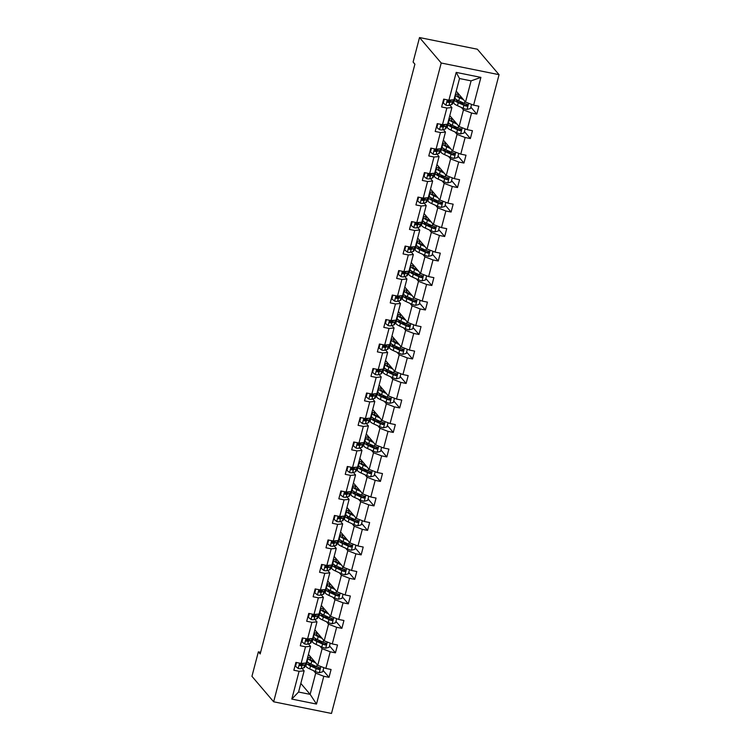 <?xml version="1.0" encoding="UTF-8"?>
<svg xmlns="http://www.w3.org/2000/svg" width="751" height="751" viewBox="0 0 751 751"><rect width="100%" height="100%" fill="white"/><g stroke="black" fill="none" stroke-linecap="round" stroke-linejoin="round"><path stroke-width="1.13" d="M441.222 63.009L419.518 37.55L477.354 49.219L499.058 74.678L331.482 713.45L273.646 701.781L441.222 63.009L499.058 74.678M456.214 91.134L465.526 102.061L471.093 80.864L480.903 77.381L473.609 105.168L478.847 106.22L476.791 114.077L470.858 107.121M465.526 102.061L473.609 105.168M449.793 115.626L459.105 126.553L463.47 109.909L471.553 113.016L476.791 114.077M471.553 113.016L467.188 129.66L472.426 130.712L470.37 138.559L464.437 131.603M443.362 140.108L452.675 151.035L457.049 134.401L465.132 137.508L470.37 138.559M465.132 137.508L460.767 154.143L466.005 155.204L463.94 163.051L458.016 156.095M436.941 164.6L446.254 175.527L450.619 158.893L458.701 161.991L463.94 163.051M458.701 161.991L454.336 178.635L459.574 179.696L457.519 187.543L451.586 180.587M430.52 189.092L439.833 200.019L444.198 183.375L452.28 186.483L457.519 187.543M452.28 186.483L447.915 203.127L453.153 204.178L451.088 212.035L445.165 205.079M424.09 213.584L433.402 224.511L437.767 207.867L445.859 210.975L451.088 212.035M445.859 210.975L441.494 227.619L446.723 228.67L444.667 236.518L438.734 229.562M417.669 238.067L426.981 248.994L431.346 232.359L439.429 235.467L444.667 236.518M439.429 235.467L435.064 252.101L440.302 253.162L438.246 261.01L432.313 254.054M411.238 262.559L420.56 273.486L424.925 256.842L433.008 259.949L438.246 261.01M433.008 259.949L428.643 276.593L433.881 277.654L431.816 285.502L425.892 278.546M404.817 287.051L414.13 297.978L418.495 281.334L426.577 284.441L431.816 285.502M426.577 284.441L422.212 301.085L427.45 302.137L425.395 309.985L419.462 303.029M398.396 311.543L407.709 322.47L412.074 305.826L420.156 308.933L425.395 309.985M420.156 308.933L415.791 325.577L421.029 326.629L418.964 334.477L413.041 327.52M391.966 336.026L401.278 346.953L405.643 330.318L413.735 333.425L418.964 334.477M413.735 333.425L409.37 350.06L414.599 351.121L412.543 358.969L406.61 352.012M385.545 360.518L394.857 371.445L399.222 354.801L407.305 357.908L412.543 358.969M407.305 357.908L402.94 374.552L408.178 375.613L406.122 383.461L400.189 376.504M379.114 385.01L388.436 395.937L392.801 379.293L400.884 382.4L406.122 383.461M400.884 382.4L396.519 399.044L401.757 400.095L399.692 407.943L393.768 400.987M372.693 409.502L382.006 420.429L386.371 403.785L394.453 406.892L399.692 407.943M394.453 406.892L390.088 423.536L395.326 424.587L393.271 432.435L387.338 425.479M366.272 433.984L375.584 444.911L379.95 428.277L388.032 431.384L393.271 432.435M388.032 431.384L383.667 448.018L388.905 449.079L386.84 456.927L380.917 449.971M359.842 458.476L369.154 469.403L373.519 452.759L381.611 455.866L386.84 456.927M381.611 455.866L377.246 472.51L382.475 473.571L380.419 481.419L374.486 474.463M353.421 482.968L362.733 493.895L367.098 477.251L375.181 480.358L380.419 481.419M375.181 480.358L370.816 497.002L376.054 498.054L373.998 505.902L368.065 498.946M347 507.46L356.312 518.387L360.677 501.743L368.76 504.85L373.998 505.902M368.76 504.85L364.395 521.485L369.633 522.546L367.568 530.394L361.644 523.438M340.569 531.943L349.882 542.87L354.247 526.235L362.329 529.342L367.568 530.394M362.329 529.342L357.964 545.977L363.202 547.038L361.147 554.886L355.214 547.93M334.148 556.435L343.46 567.362L347.826 550.718L355.908 553.825L361.147 554.886M355.908 553.825L351.543 570.469L356.781 571.53L354.725 579.378L348.793 572.422M327.718 580.927L337.03 591.854L341.395 575.21L349.487 578.317L354.725 579.378M349.487 578.317L345.122 594.961L350.351 596.012L348.295 603.86L342.372 596.904M321.297 605.419L330.609 616.346L334.974 599.702L343.057 602.809L348.295 603.86M343.057 602.809L338.692 619.444L343.93 620.504L341.874 628.352L335.941 621.396M314.876 629.901L324.188 640.828L328.553 624.194L336.636 627.301L341.874 628.352M336.636 627.301L332.271 643.936L337.509 644.996L335.444 652.844L329.52 645.888M308.445 654.393L317.757 665.32L322.123 648.676L330.205 651.784L335.444 652.844M330.205 651.784L325.84 668.428L331.078 669.488L329.022 677.336L323.09 670.38M300.832 683.438L310.144 694.365L315.702 673.168L323.784 676.275L329.022 677.336M323.784 676.275L316.5 704.062L291.801 699.078L299.086 671.291L293.848 670.239L295.913 662.391L301.142 663.443L305.516 646.799L300.278 645.747L302.334 637.899L307.572 638.951L311.937 622.316L306.699 621.255L308.755 613.407L313.993 614.468L318.358 597.824L313.12 596.763L315.185 588.915L320.424 589.976L324.789 573.332L319.55 572.281L321.606 564.433L326.845 565.484L331.21 548.84L325.972 547.789L328.037 539.941L333.266 540.992L337.631 524.358L332.402 523.297L334.458 515.449L339.696 516.51L344.061 499.866L338.823 498.805L340.879 490.957L346.117 492.018L350.482 475.374L345.244 474.322L347.309 466.474L352.548 467.526L356.913 450.891L351.675 449.83L353.73 441.982L358.969 443.034L363.334 426.399L358.096 425.338L360.161 417.49L365.39 418.551L369.755 401.907L364.526 400.846L366.582 392.998L371.82 394.059L376.185 377.415L370.947 376.364L373.003 368.516L378.241 369.567L382.606 352.932L377.368 351.872L379.433 344.024L384.672 345.075L389.037 328.44L383.799 327.38L385.854 319.532L391.093 320.593L395.458 303.948L390.22 302.888L392.285 295.04L397.514 296.101L401.879 279.456L396.65 278.405L398.706 270.557L403.944 271.609L408.309 254.974L403.071 253.913L405.127 246.065L410.365 247.117L414.73 230.482L409.492 229.421L411.557 221.573L416.796 222.634L421.161 205.99L415.923 204.939L417.978 197.081L423.217 198.142L427.582 181.498L422.344 180.447L424.399 172.599L429.638 173.65L434.003 157.015L428.774 155.955L430.83 148.107L436.068 149.158L440.433 132.523L435.195 131.463L437.251 123.615L442.489 124.675L446.854 108.031L441.616 106.98L443.681 99.123L448.91 100.183L456.204 72.396L480.903 77.381M260.616 652.281L258.363 651.83L260.175 653.952L414.899 64.164L413.097 62.042L419.518 37.55M442.489 124.675L447.54 124.215L451.905 107.571L449.811 105.121M451.905 107.571L446.854 108.031M454.158 98.982L454.599 99.498M461.377 107.449L463.47 109.909M459.105 126.553L467.188 129.66M436.068 149.158L441.109 148.707L445.474 132.063L443.381 129.604M445.474 132.063L440.433 132.523M447.727 123.474L448.169 123.99M454.956 131.941L457.049 134.401M452.675 151.035L460.767 154.143M429.638 173.65L434.688 173.19L439.053 156.555L436.96 154.096M439.053 156.555L434.003 157.015M441.306 147.966L441.748 148.473M448.525 156.433L450.619 158.893M446.254 175.527L454.336 178.635M423.217 198.142L428.258 197.682L432.632 181.047L430.539 178.588M432.632 181.047L427.582 181.498M434.885 172.448L435.317 172.965M442.104 180.925L444.198 183.375M439.833 200.019L447.915 203.127M416.796 222.634L421.837 222.174L426.202 205.53L424.108 203.08M426.202 205.53L421.161 205.99M428.455 196.94L428.896 197.457M435.674 205.408L437.767 207.867M433.402 224.511L441.494 227.619M410.365 247.117L415.416 246.666L419.781 230.022L417.687 227.562M419.781 230.022L414.73 230.482M422.034 221.432L422.475 221.949M429.253 229.9L431.346 232.359M426.981 248.994L435.064 252.101M403.944 271.609L408.985 271.149L413.35 254.514L411.257 252.054M413.35 254.514L408.309 254.974M415.603 245.924L416.045 246.431M422.832 254.392L424.925 256.842M420.56 273.486L428.643 276.593M397.514 296.101L402.564 295.641L406.929 279.006L404.836 276.546M406.929 279.006L401.879 279.456M409.182 270.407L409.624 270.923M416.401 278.884L418.495 281.334M414.13 297.978L422.212 301.085M391.093 320.593L396.143 320.133L400.508 303.488L398.415 301.038M400.508 303.488L395.458 303.948M402.761 294.899L403.193 295.415M409.98 303.366L412.074 305.826M407.709 322.47L415.791 325.577M384.672 345.075L389.713 344.625L394.078 327.98L391.984 325.521M394.078 327.98L389.037 328.44M396.331 319.391L396.772 319.907M403.55 327.858L405.643 330.318M401.278 346.953L409.37 350.06M378.241 369.567L383.292 369.107L387.657 352.472L385.563 350.013M387.657 352.472L382.606 352.932M389.91 343.874L390.351 344.39M397.129 352.35L399.222 354.801M394.857 371.445L402.94 374.552M371.82 394.059L376.861 393.599L381.226 376.964L379.133 374.505M381.226 376.964L376.185 377.415M383.489 368.365L383.921 368.882M390.708 376.842L392.801 379.293M388.436 395.937L396.519 399.044M365.39 418.551L370.44 418.091L374.805 401.447L372.712 398.997M374.805 401.447L369.755 401.907M377.058 392.857L377.5 393.374M384.277 401.325L386.371 403.785M382.006 420.429L390.088 423.536M358.969 443.034L364.019 442.583L368.384 425.939L366.291 423.48M368.384 425.939L363.334 426.399M370.637 417.349L371.069 417.866M377.856 425.817L379.95 428.277M375.584 444.911L383.667 448.018M352.548 467.526L357.589 467.066L361.954 450.431L359.86 447.971M361.954 450.431L356.913 450.891M364.207 441.832L364.648 442.348M371.426 450.309L373.519 452.759M369.154 469.403L377.246 472.51M346.117 492.018L351.168 491.558L355.533 474.923L353.439 472.463M355.533 474.923L350.482 475.374M357.786 466.324L358.227 466.84M365.005 474.801L367.098 477.251M362.733 493.895L370.816 497.002M339.696 516.51L344.737 516.05L349.102 499.406L347.009 496.955M349.102 499.406L344.061 499.866M351.365 490.816L351.797 491.332M358.584 499.284L360.677 501.743M356.312 518.387L364.395 521.485M333.266 540.992L338.316 540.542L342.681 523.898L340.588 521.438M342.681 523.898L337.631 524.358M344.934 515.308L345.376 515.815M352.153 523.776L354.247 526.235M349.882 542.87L357.964 545.977M326.845 565.484L331.895 565.024L336.26 548.39L334.167 545.93M336.26 548.39L331.21 548.84M338.513 539.791L338.945 540.307M345.732 548.268L347.826 550.718M343.46 567.362L351.543 570.469M320.424 589.976L325.465 589.516L329.83 572.882L327.736 570.422M329.83 572.882L324.789 573.332M332.083 564.283L332.524 564.799M339.302 572.76L341.395 575.21M337.03 591.854L345.122 594.961M313.993 614.468L319.044 614.008L323.409 597.364L321.315 594.914M323.409 597.364L318.358 597.824M325.662 588.775L326.103 589.291M332.881 597.242L334.974 599.702M330.609 616.346L338.692 619.444M307.572 638.951L312.613 638.5L316.978 621.856L314.885 619.397M316.978 621.856L311.937 622.316M319.241 613.267L319.673 613.774M326.46 621.734L328.553 624.194M324.188 640.828L332.271 643.936M301.142 663.443L306.192 662.983L310.557 646.348L308.464 643.889M310.557 646.348L305.516 646.799M312.81 637.749L313.251 638.266M320.029 646.226L322.123 648.676M317.757 665.32L325.84 668.428M291.801 699.078L298.569 692.028L304.136 670.831L302.043 668.381M304.136 670.831L299.086 671.291M258.363 651.83L251.942 676.322L273.646 701.781M471.093 80.864L459.518 78.536L453.961 99.723L448.91 100.183M306.389 662.241L306.83 662.757M313.608 670.718L315.702 673.168M298.569 692.028L310.144 694.365L316.5 704.062M307.647 659.387L307.159 659.294M314.078 634.895L313.589 634.802M320.499 610.413L320.01 610.31M326.929 585.921L326.441 585.818M333.35 561.429L332.862 561.335M339.771 536.937L339.283 536.843M346.202 512.454L345.713 512.351M352.623 487.962L352.135 487.859M359.053 463.47L358.556 463.376M365.474 438.978L364.986 438.884M371.895 414.496L371.407 414.392M378.326 390.004L377.837 389.9M384.747 365.512L384.259 365.418M391.168 341.02L390.68 340.926M397.598 316.537L397.11 316.434M404.019 292.045L403.531 291.942M410.45 267.553L409.962 267.459M416.871 243.061L416.383 242.967M423.292 218.579L422.804 218.475M429.722 194.087L429.234 193.983M436.143 169.595L435.655 169.501M442.574 145.103L442.086 145.009M448.995 120.62L448.507 120.517M455.416 96.128L454.928 96.034M456.204 72.396L459.518 78.536M296.514 662.513L295.528 666.278L298.241 668.484A4.393 0.882 14.7 0 0 301.198 668.653L303.911 667.77A12.673 2.535 14.7 0 0 304.653 667.188L305.432 664.203A12.673 2.535 14.7 0 0 304.85 663.105M300.71 664.804A10.523 2.103 14.7 0 0 299.658 664.269M295.932 662.391L295.059 665.724L295.528 666.278M304.437 663.142L302.475 663.79A4.393 0.882 -165.3 0 1 300.644 663.8C299.339 664.25 299.17 664.879 300.156 665.677A4.393 0.882 14.7 0 0 301.977 665.677L304.69 664.785A12.673 2.535 14.7 0 0 305.432 664.203M303.357 663.499A10.523 2.103 -165.3 0 1 303.348 663.659A10.523 2.103 -165.3 0 1 302.737 664.137L299.677 665.424M314.81 661.856L313.205 661.124A10.523 2.103 -165.3 0 1 310.069 658.655A10.523 2.103 -165.3 0 1 311.534 658.007M315.664 662.861L311.759 661.087A12.673 2.535 -165.3 0 1 307.985 658.111A12.673 2.535 -165.3 0 1 310.905 657.285M323.812 667.648L322.723 671.769L319.194 672.708A4.393 0.882 -165.3 0 1 315.373 671.516L309.703 668.934A12.673 2.535 -165.3 0 1 305.929 665.959L306.708 662.973A12.673 2.535 14.7 0 0 310.482 665.959L316.152 668.531A4.393 0.882 14.7 0 0 318.753 669.432C320.179 669.122 320.348 668.493 319.25 667.555A4.393 0.882 -165.3 0 1 316.65 666.653L310.98 664.072A12.673 2.535 -165.3 0 1 307.206 661.096L307.985 658.111M311.646 665.865A10.523 2.103 -165.3 0 1 313.308 666.043L316.152 666.428M314.181 661.124A10.523 2.103 14.7 0 0 312.923 661.002M307.901 662.279A12.673 2.535 14.7 0 0 306.708 662.973M319.494 667.648L318.236 668.822L311.928 665.996A10.523 2.103 -165.3 0 1 308.792 663.518A10.523 2.103 -165.3 0 1 309.159 663.142M319.785 667.883L319.25 667.555M302.944 638.021L301.949 641.786L304.671 643.992A4.393 0.882 14.7 0 0 307.619 644.17L310.332 643.278A12.673 2.535 14.7 0 0 311.074 642.696L311.853 639.711A12.673 2.535 14.7 0 0 311.271 638.622M307.131 640.312A10.523 2.103 14.7 0 0 306.079 639.777M302.362 637.899L301.48 641.241L301.949 641.786M310.867 638.66L308.896 639.298A4.393 0.882 -165.3 0 1 307.075 639.308C305.76 639.758 305.601 640.387 306.577 641.194A4.393 0.882 14.7 0 0 308.408 641.185L311.111 640.293A12.673 2.535 14.7 0 0 311.853 639.711M309.787 639.007A10.523 2.103 -165.3 0 1 309.778 639.167A10.523 2.103 -165.3 0 1 309.159 639.645L306.098 640.932M309.365 613.529L308.379 617.303L311.092 619.5A4.393 0.882 14.7 0 0 314.049 619.678L316.762 618.786A12.673 2.535 14.7 0 0 317.495 618.204L318.283 615.219A12.673 2.535 14.7 0 0 317.692 614.13M313.561 615.82A10.523 2.103 14.7 0 0 312.51 615.294M308.783 613.417L307.91 616.749L308.379 617.303M317.288 614.168L315.326 614.806A4.393 0.882 -165.3 0 1 313.496 614.816C312.191 615.276 312.022 615.904 312.998 616.702A4.393 0.882 14.7 0 0 314.829 616.693L317.542 615.801A12.673 2.535 14.7 0 0 318.283 615.219M316.209 614.515A10.523 2.103 -165.3 0 1 316.199 614.675A10.523 2.103 -165.3 0 1 315.58 615.163L312.529 616.44M321.231 637.374L319.626 636.641A10.523 2.103 -165.3 0 1 316.49 634.163A10.523 2.103 -165.3 0 1 317.955 633.525M322.095 638.378L318.189 636.595A12.673 2.535 -165.3 0 1 314.416 633.619A12.673 2.535 -165.3 0 1 317.335 632.793M330.233 643.156L329.154 647.278L325.615 648.216A4.393 0.882 -165.3 0 1 321.794 647.024L316.124 644.452A12.673 2.535 -165.3 0 1 312.35 641.467L313.139 638.481A12.673 2.535 14.7 0 0 316.913 641.467L322.583 644.048A4.393 0.882 14.7 0 0 325.183 644.949C326.61 644.63 326.769 644.001 325.671 643.063A4.393 0.882 -165.3 0 1 323.071 642.161L317.401 639.58A12.673 2.535 -165.3 0 1 313.627 636.604L314.416 633.619M318.077 641.373A10.523 2.103 -165.3 0 1 319.729 641.551L322.573 641.936M320.611 636.632A10.523 2.103 14.7 0 0 319.353 636.51M314.322 637.787A12.673 2.535 14.7 0 0 313.139 638.481M325.915 643.156L324.657 644.339L318.349 641.504A10.523 2.103 -165.3 0 1 315.213 639.035A10.523 2.103 -165.3 0 1 315.58 638.65M326.216 643.391L325.671 643.063M327.661 612.882L326.056 612.149A10.523 2.103 -165.3 0 1 322.921 609.681A10.523 2.103 -165.3 0 1 324.376 609.033M328.516 613.886L324.61 612.112A12.673 2.535 -165.3 0 1 320.837 609.127A12.673 2.535 -165.3 0 1 323.756 608.301M336.655 618.664L335.575 622.786L332.036 623.724A4.393 0.882 -165.3 0 1 328.225 622.541L322.555 619.96A12.673 2.535 -165.3 0 1 318.781 616.975L319.56 613.999A12.673 2.535 14.7 0 0 323.334 616.975L329.004 619.556A4.393 0.882 14.7 0 0 331.604 620.457C333.031 620.138 333.2 619.509 332.102 618.571A4.393 0.882 -165.3 0 1 329.501 617.669L323.831 615.088A12.673 2.535 -165.3 0 1 320.057 612.112L320.837 609.127M324.498 616.89A10.523 2.103 -165.3 0 1 326.159 617.059L329.004 617.444M327.032 612.14A10.523 2.103 14.7 0 0 325.774 612.018M320.743 613.304A12.673 2.535 14.7 0 0 319.56 613.999M332.346 618.664L331.088 619.847L324.779 617.012A10.523 2.103 -165.3 0 1 321.644 614.543A10.523 2.103 -165.3 0 1 322.001 614.158M332.637 618.908L332.102 618.571M315.795 589.037L314.8 592.811L317.513 595.008A4.393 0.882 14.7 0 0 320.47 595.186L323.183 594.294A12.673 2.535 14.7 0 0 323.925 593.712L324.704 590.737A12.673 2.535 14.7 0 0 324.122 589.638M319.982 591.337A10.523 2.103 14.7 0 0 318.931 590.802M315.204 588.925L314.331 592.257L314.8 592.811M323.719 589.676L321.747 590.324A4.393 0.882 -165.3 0 1 319.926 590.333C318.612 590.784 318.443 591.413 319.428 592.21A4.393 0.882 14.7 0 0 321.25 592.201L323.963 591.319A12.673 2.535 14.7 0 0 324.704 590.737M322.639 590.033A10.523 2.103 -165.3 0 1 322.62 590.183A10.523 2.103 -165.3 0 1 322.01 590.671L318.95 591.957M334.082 588.39L332.477 587.658A10.523 2.103 -165.3 0 1 329.342 585.189A10.523 2.103 -165.3 0 1 330.806 584.541M334.937 589.394L331.041 587.62A12.673 2.535 -165.3 0 1 327.258 584.644A12.673 2.535 -165.3 0 1 330.177 583.809M343.085 594.172L342.005 598.303L338.466 599.242A4.393 0.882 -165.3 0 1 334.646 598.049L328.976 595.468A12.673 2.535 -165.3 0 1 325.202 592.492L325.981 589.507A12.673 2.535 14.7 0 0 329.764 592.483L335.425 595.064A4.393 0.882 14.7 0 0 338.025 595.965C339.461 595.656 339.621 595.027 338.523 594.079A4.393 0.882 -165.3 0 1 335.922 593.177L330.252 590.605A12.673 2.535 -165.3 0 1 326.478 587.62L327.258 584.644M330.919 592.398A10.523 2.103 -165.3 0 1 332.58 592.567L335.425 592.952M333.453 587.658A10.523 2.103 14.7 0 0 332.195 587.526M327.173 588.812A12.673 2.535 14.7 0 0 325.981 589.507M338.767 594.182L337.509 595.355L331.2 592.53A10.523 2.103 -165.3 0 1 328.065 590.051A10.523 2.103 -165.3 0 1 328.431 589.676M339.067 594.417L338.523 594.079M322.217 564.555L321.231 568.319L323.944 570.525A4.393 0.882 14.7 0 0 326.892 570.694L329.605 569.812A12.673 2.535 14.7 0 0 330.346 569.23L331.135 566.245A12.673 2.535 14.7 0 0 330.543 565.146M326.403 566.845A10.523 2.103 14.7 0 0 325.352 566.31M321.635 564.433L320.761 567.765L321.231 568.319M330.14 565.184L328.168 565.832A4.393 0.882 -165.3 0 1 326.347 565.841C325.033 566.292 324.873 566.921 325.85 567.728A4.393 0.882 14.7 0 0 327.68 567.718L330.393 566.827A12.673 2.535 14.7 0 0 331.135 566.245M329.06 565.541A10.523 2.103 -165.3 0 1 329.051 565.7A10.523 2.103 -165.3 0 1 328.431 566.179L325.371 567.465M340.513 563.898L338.908 563.166A10.523 2.103 -165.3 0 1 335.772 560.697A10.523 2.103 -165.3 0 1 337.227 560.049M341.367 564.902L337.462 563.128A12.673 2.535 -165.3 0 1 333.688 560.152A12.673 2.535 -165.3 0 1 336.608 559.326M349.506 569.69L348.426 573.811L344.887 574.75A4.393 0.882 -165.3 0 1 341.067 573.557L335.406 570.976A12.673 2.535 -165.3 0 1 331.623 568L332.411 565.015A12.673 2.535 14.7 0 0 336.185 568L341.855 570.572A4.393 0.882 14.7 0 0 344.456 571.473C345.882 571.164 346.051 570.535 344.944 569.596A4.393 0.882 -165.3 0 1 342.343 568.695L336.683 566.113A12.673 2.535 -165.3 0 1 332.9 563.137L333.688 560.152M337.349 567.906A10.523 2.103 -165.3 0 1 339.001 568.085L341.855 568.469M339.884 563.166A10.523 2.103 14.7 0 0 338.626 563.043M333.594 564.32A12.673 2.535 14.7 0 0 332.411 565.015M345.188 569.69L343.93 570.863L337.621 568.038A10.523 2.103 -165.3 0 1 334.495 565.559A10.523 2.103 -165.3 0 1 334.852 565.184M345.488 569.925L344.944 569.596M328.638 540.063L327.652 543.827L330.365 546.033A4.393 0.882 14.7 0 0 333.322 546.212L336.035 545.32A12.673 2.535 14.7 0 0 336.777 544.738L337.556 541.753A12.673 2.535 14.7 0 0 336.974 540.664M332.834 542.353A10.523 2.103 14.7 0 0 331.782 541.818M328.056 539.941L327.183 543.283L327.652 543.827M336.561 540.701L334.599 541.34A4.393 0.882 -165.3 0 1 332.768 541.349C331.463 541.8 331.294 542.429 332.28 543.236A4.393 0.882 14.7 0 0 334.101 543.226L336.814 542.335A12.673 2.535 14.7 0 0 337.556 541.753M335.481 541.049A10.523 2.103 -165.3 0 1 335.472 541.208A10.523 2.103 -165.3 0 1 334.862 541.687L331.801 542.973M346.934 539.415L345.329 538.683A10.523 2.103 -165.3 0 1 342.193 536.205A10.523 2.103 -165.3 0 1 343.648 535.566M347.788 540.42L343.883 538.636A12.673 2.535 -165.3 0 1 340.109 535.66A12.673 2.535 -165.3 0 1 343.029 534.834M355.936 545.198L354.847 549.319L351.318 550.258A4.393 0.882 -165.3 0 1 347.497 549.065L341.827 546.493A12.673 2.535 -165.3 0 1 338.053 543.508L338.832 540.523A12.673 2.535 14.7 0 0 342.606 543.508L348.276 546.09A4.393 0.882 14.7 0 0 350.877 546.991C352.303 546.672 352.472 546.043 351.374 545.104A4.393 0.882 -165.3 0 1 348.774 544.203L343.104 541.621A12.673 2.535 -165.3 0 1 339.33 538.645L340.109 535.66M343.77 543.414A10.523 2.103 -165.3 0 1 345.432 543.593L348.276 543.977M346.305 538.674A10.523 2.103 14.7 0 0 345.047 538.551M340.015 539.828A12.673 2.535 14.7 0 0 338.832 540.523M351.618 545.198L350.36 546.381L344.052 543.546A10.523 2.103 -165.3 0 1 340.916 541.077A10.523 2.103 -165.3 0 1 341.283 540.692M351.909 545.442L351.374 545.104M335.068 515.571L334.073 519.345L336.795 521.541A4.393 0.882 14.7 0 0 339.743 521.72L342.456 520.828A12.673 2.535 14.7 0 0 343.198 520.246L343.977 517.261A12.673 2.535 14.7 0 0 343.395 516.172M339.255 517.861A10.523 2.103 14.7 0 0 338.203 517.336M334.486 515.458L333.604 518.791L334.073 519.345M342.991 516.209L341.02 516.848A4.393 0.882 -165.3 0 1 339.199 516.857C337.884 517.317 337.725 517.946 338.701 518.744A4.393 0.882 14.7 0 0 340.522 518.734L343.235 517.843A12.673 2.535 14.7 0 0 343.977 517.261M341.912 516.557A10.523 2.103 -165.3 0 1 341.893 516.716A10.523 2.103 -165.3 0 1 341.283 517.204L338.222 518.481M353.355 514.923L351.75 514.191A10.523 2.103 -165.3 0 1 348.614 511.722A10.523 2.103 -165.3 0 1 350.079 511.074M354.219 515.928L350.313 514.153A12.673 2.535 -165.3 0 1 346.53 511.168A12.673 2.535 -165.3 0 1 349.459 510.342M362.358 520.706L361.278 524.827L357.739 525.766A4.393 0.882 -165.3 0 1 353.918 524.583L348.248 522.001A12.673 2.535 -165.3 0 1 344.474 519.016L345.253 516.04A12.673 2.535 14.7 0 0 349.037 519.016L354.707 521.598A4.393 0.882 14.7 0 0 357.307 522.499C358.734 522.18 358.894 521.551 357.795 520.612A4.393 0.882 -165.3 0 1 355.195 519.711L349.525 517.129A12.673 2.535 -165.3 0 1 345.751 514.153L346.53 511.168M350.191 518.932A10.523 2.103 -165.3 0 1 351.853 519.101L354.697 519.485M352.726 514.182A10.523 2.103 14.7 0 0 351.468 514.059M346.446 515.346A12.673 2.535 14.7 0 0 345.253 516.04M358.039 520.706L356.781 521.889L350.473 519.054A10.523 2.103 -165.3 0 1 347.337 516.585A10.523 2.103 -165.3 0 1 347.704 516.2M358.34 520.95L357.795 520.612M341.489 491.079L340.503 494.853L343.216 497.049A4.393 0.882 14.7 0 0 346.173 497.228L348.877 496.336A12.673 2.535 14.7 0 0 349.619 495.754L350.407 492.778A12.673 2.535 14.7 0 0 349.816 491.68M345.685 493.379A10.523 2.103 14.7 0 0 344.634 492.844M340.907 490.966L340.034 494.299L340.503 494.853M349.412 491.717L347.45 492.365A4.393 0.882 -165.3 0 1 345.62 492.374C344.315 492.825 344.146 493.454 345.122 494.252A4.393 0.882 14.7 0 0 346.953 494.242L349.666 493.36A12.673 2.535 14.7 0 0 350.407 492.778M348.333 492.074A10.523 2.103 -165.3 0 1 348.323 492.224A10.523 2.103 -165.3 0 1 347.704 492.712L344.653 493.998M359.785 490.431L358.18 489.699A10.523 2.103 -165.3 0 1 355.045 487.23A10.523 2.103 -165.3 0 1 356.5 486.582M360.64 491.436L356.734 489.661A12.673 2.535 -165.3 0 1 352.961 486.686A12.673 2.535 -165.3 0 1 355.88 485.85M368.779 496.214L367.699 500.344L364.16 501.283A4.393 0.882 -165.3 0 1 360.349 500.091L354.679 497.509A12.673 2.535 -165.3 0 1 350.905 494.533L351.684 491.548A12.673 2.535 14.7 0 0 355.458 494.524L361.128 497.106A4.393 0.882 14.7 0 0 363.728 498.007C365.155 497.697 365.324 497.068 364.226 496.12A4.393 0.882 -165.3 0 1 361.625 495.219L355.955 492.647A12.673 2.535 -165.3 0 1 352.181 489.661L352.961 486.686M356.622 494.44A10.523 2.103 -165.3 0 1 358.283 494.618L361.128 494.993M359.156 489.699A10.523 2.103 14.7 0 0 357.898 489.568M352.867 490.854A12.673 2.535 14.7 0 0 351.684 491.548M364.47 496.223L363.212 497.397L356.903 494.571A10.523 2.103 -165.3 0 1 353.768 492.093A10.523 2.103 -165.3 0 1 354.125 491.717M364.761 496.458L364.226 496.12M347.92 466.596L346.924 470.361L349.637 472.567A4.393 0.882 14.7 0 0 352.595 472.736L355.307 471.853A12.673 2.535 14.7 0 0 356.049 471.271L356.828 468.286A12.673 2.535 14.7 0 0 356.246 467.188M352.106 468.887A10.523 2.103 14.7 0 0 351.055 468.352M347.328 466.474L346.455 469.807L346.924 470.361M355.843 467.225L353.871 467.873A4.393 0.882 -165.3 0 1 352.041 467.882C350.736 468.333 350.567 468.962 351.552 469.769A4.393 0.882 14.7 0 0 353.374 469.76L356.087 468.868A12.673 2.535 14.7 0 0 356.828 468.286M354.763 467.582A10.523 2.103 -165.3 0 1 354.744 467.742A10.523 2.103 -165.3 0 1 354.134 468.22L351.074 469.506M366.206 465.939L364.601 465.207A10.523 2.103 -165.3 0 1 361.466 462.738A10.523 2.103 -165.3 0 1 362.93 462.09M367.061 466.944L363.165 465.169A12.673 2.535 -165.3 0 1 359.382 462.194A12.673 2.535 -165.3 0 1 362.301 461.367M375.209 471.731L374.129 475.852L370.59 476.791A4.393 0.882 -165.3 0 1 366.77 475.599L361.1 473.017A12.673 2.535 -165.3 0 1 357.326 470.042L358.105 467.056A12.673 2.535 14.7 0 0 361.888 470.042L367.549 472.614A4.393 0.882 14.7 0 0 370.149 473.515C371.585 473.205 371.745 472.576 370.647 471.637A4.393 0.882 -165.3 0 1 368.046 470.736L362.376 468.155A12.673 2.535 -165.3 0 1 358.602 465.179L359.382 462.194M363.043 469.948A10.523 2.103 -165.3 0 1 364.704 470.126L367.549 470.511M365.577 465.207A10.523 2.103 14.7 0 0 364.319 465.085M359.297 466.362A12.673 2.535 14.7 0 0 358.105 467.056M370.891 471.731L369.633 472.905L363.324 470.079A10.523 2.103 -165.3 0 1 360.189 467.601A10.523 2.103 -165.3 0 1 360.555 467.225M371.191 471.966L370.647 471.637M354.341 442.104L353.355 445.869L356.068 448.075A4.393 0.882 14.7 0 0 359.016 448.253L361.729 447.361A12.673 2.535 14.7 0 0 362.47 446.779L363.259 443.794A12.673 2.535 14.7 0 0 362.667 442.705M358.527 444.395A10.523 2.103 14.7 0 0 357.476 443.86M353.759 441.982L352.886 445.324L353.355 445.869M362.264 442.743L360.292 443.381A4.393 0.882 -165.3 0 1 358.471 443.39C357.157 443.841 356.997 444.47 357.974 445.277A4.393 0.882 14.7 0 0 359.804 445.268L362.517 444.376A12.673 2.535 14.7 0 0 363.259 443.794M361.184 443.09A10.523 2.103 -165.3 0 1 361.175 443.25A10.523 2.103 -165.3 0 1 360.555 443.738L357.495 445.014M372.637 441.457L371.022 440.724A10.523 2.103 -165.3 0 1 367.896 438.246A10.523 2.103 -165.3 0 1 369.351 437.608M373.491 442.461L369.586 440.677A12.673 2.535 -165.3 0 1 365.812 437.702A12.673 2.535 -165.3 0 1 368.732 436.875M381.63 447.239L380.55 451.36L377.011 452.299A4.393 0.882 -165.3 0 1 373.191 451.107L367.53 448.535A12.673 2.535 -165.3 0 1 363.747 445.55L364.535 442.574A12.673 2.535 14.7 0 0 368.309 445.55L373.979 448.131A4.393 0.882 14.7 0 0 376.58 449.032C378.006 448.713 378.166 448.084 377.068 447.145A4.393 0.882 -165.3 0 1 374.467 446.244L368.807 443.663A12.673 2.535 -165.3 0 1 365.024 440.687L365.812 437.702M369.473 445.456A10.523 2.103 -165.3 0 1 371.125 445.634L373.979 446.019M372.008 440.715A10.523 2.103 14.7 0 0 370.75 440.593M365.718 441.87A12.673 2.535 14.7 0 0 364.535 442.574M377.312 447.239L376.054 448.422L369.745 445.587A10.523 2.103 -165.3 0 1 366.619 443.118A10.523 2.103 -165.3 0 1 366.976 442.733M377.612 447.483L377.068 447.145M360.762 417.612L359.776 421.386L362.489 423.583A4.393 0.882 14.7 0 0 365.446 423.761L368.159 422.869A12.673 2.535 14.7 0 0 368.901 422.287L369.68 419.302A12.673 2.535 14.7 0 0 369.098 418.213M364.958 419.903A10.523 2.103 14.7 0 0 363.906 419.377M360.18 417.5L359.307 420.832L359.776 421.386M368.685 418.251L366.723 418.889A4.393 0.882 -165.3 0 1 364.892 418.898C363.587 419.358 363.418 419.987 364.404 420.785A4.393 0.882 14.7 0 0 366.225 420.776L368.938 419.893A12.673 2.535 14.7 0 0 369.68 419.302M367.605 418.598A10.523 2.103 -165.3 0 1 367.596 418.758A10.523 2.103 -165.3 0 1 366.986 419.246L363.925 420.522M379.058 416.965L377.453 416.232A10.523 2.103 -165.3 0 1 374.317 413.763A10.523 2.103 -165.3 0 1 375.772 413.116M379.912 417.969L376.007 416.195A12.673 2.535 -165.3 0 1 372.233 413.21A12.673 2.535 -165.3 0 1 375.153 412.383M388.06 422.747L386.972 426.868L383.432 427.807A4.393 0.882 -165.3 0 1 379.621 426.624L373.951 424.043A12.673 2.535 -165.3 0 1 370.177 421.067L370.956 418.082A12.673 2.535 14.7 0 0 374.73 421.058L380.4 423.639A4.393 0.882 14.7 0 0 383.001 424.54C384.428 424.221 384.596 423.592 383.498 422.653A4.393 0.882 -165.3 0 1 380.898 421.752L375.228 419.171A12.673 2.535 -165.3 0 1 371.454 416.195L372.233 413.21M375.894 420.973A10.523 2.103 -165.3 0 1 377.556 421.142L380.4 421.527M378.429 416.223A10.523 2.103 14.7 0 0 377.171 416.101M372.139 417.387A12.673 2.535 14.7 0 0 370.956 418.082M383.742 422.747L382.484 423.93L376.176 421.095A10.523 2.103 -165.3 0 1 373.04 418.626A10.523 2.103 -165.3 0 1 373.407 418.241M384.033 422.991L383.498 422.653M367.192 393.12L366.197 396.894L368.919 399.091A4.393 0.882 14.7 0 0 371.867 399.269L374.58 398.387A12.673 2.535 14.7 0 0 375.322 397.795L376.101 394.819A12.673 2.535 14.7 0 0 375.519 393.721M371.379 395.42A10.523 2.103 14.7 0 0 370.327 394.885M366.61 393.008L365.728 396.34L366.197 396.894M375.115 393.759L373.144 394.406A4.393 0.882 -165.3 0 1 371.323 394.416C370.008 394.866 369.849 395.495 370.825 396.293A4.393 0.882 14.7 0 0 372.646 396.284L375.359 395.401A12.673 2.535 14.7 0 0 376.101 394.819M374.036 394.115A10.523 2.103 -165.3 0 1 374.017 394.275A10.523 2.103 -165.3 0 1 373.407 394.754L370.346 396.04M385.479 392.473L383.874 391.74A10.523 2.103 -165.3 0 1 380.738 389.271A10.523 2.103 -165.3 0 1 382.203 388.624M386.343 393.477L382.437 391.703A12.673 2.535 -165.3 0 1 378.654 388.727A12.673 2.535 -165.3 0 1 381.583 387.891M394.482 398.255L393.402 402.386L389.863 403.325A4.393 0.882 -165.3 0 1 386.042 402.132L380.372 399.551A12.673 2.535 -165.3 0 1 376.598 396.575L377.377 393.59A12.673 2.535 14.7 0 0 381.161 396.566L386.831 399.147A4.393 0.882 14.7 0 0 389.431 400.048C390.858 399.739 391.018 399.11 389.919 398.161A4.393 0.882 -165.3 0 1 387.319 397.26L381.649 394.688A12.673 2.535 -165.3 0 1 377.875 391.703L378.654 388.727M382.315 396.481A10.523 2.103 -165.3 0 1 383.977 396.659L386.821 397.035M384.85 391.74A10.523 2.103 14.7 0 0 383.592 391.609M378.57 392.895A12.673 2.535 14.7 0 0 377.377 393.59M390.163 398.265L388.905 399.438L382.597 396.612A10.523 2.103 -165.3 0 1 379.462 394.134A10.523 2.103 -165.3 0 1 379.828 393.759M390.464 398.499L389.919 398.161M373.613 368.638L372.627 372.402L375.34 374.608A4.393 0.882 14.7 0 0 378.288 374.777L381.001 373.895A12.673 2.535 14.7 0 0 381.743 373.313L382.531 370.327A12.673 2.535 14.7 0 0 381.94 369.229M377.809 370.928A10.523 2.103 14.7 0 0 376.758 370.393M373.031 368.516L372.158 371.858L372.627 372.402M381.536 369.267L379.565 369.914A4.393 0.882 -165.3 0 1 377.744 369.924C376.439 370.374 376.27 371.003 377.246 371.811A4.393 0.882 14.7 0 0 379.077 371.801L381.79 370.91A12.673 2.535 14.7 0 0 382.531 370.327M380.457 369.623A10.523 2.103 -165.3 0 1 380.447 369.783A10.523 2.103 -165.3 0 1 379.828 370.262L376.767 371.548M391.909 367.981L390.304 367.248A10.523 2.103 -165.3 0 1 387.169 364.779A10.523 2.103 -165.3 0 1 388.624 364.132M392.764 368.985L388.858 367.211A12.673 2.535 -165.3 0 1 385.085 364.235A12.673 2.535 -165.3 0 1 388.004 363.409M400.903 373.773L399.823 377.894L396.284 378.833A4.393 0.882 -165.3 0 1 392.473 377.64L386.803 375.059A12.673 2.535 -165.3 0 1 383.019 372.083L383.808 369.098A12.673 2.535 14.7 0 0 387.582 372.083L393.252 374.655A4.393 0.882 14.7 0 0 395.852 375.556C397.279 375.247 397.448 374.618 396.35 373.679A4.393 0.882 -165.3 0 1 393.749 372.778L388.079 370.196A12.673 2.535 -165.3 0 1 384.296 367.22L385.085 364.235M388.746 371.989A10.523 2.103 -165.3 0 1 390.407 372.167L393.252 372.552M391.28 367.248A10.523 2.103 14.7 0 0 390.022 367.126M384.991 368.403A12.673 2.535 14.7 0 0 383.808 369.098M396.584 373.773L395.336 374.946L389.027 372.12A10.523 2.103 -165.3 0 1 385.892 369.652A10.523 2.103 -165.3 0 1 386.249 369.267M396.885 374.007L396.35 373.679M380.044 344.146L379.048 347.92L381.761 350.116A4.393 0.882 14.7 0 0 384.719 350.295L387.432 349.403A12.673 2.535 14.7 0 0 388.173 348.821L388.952 345.835A12.673 2.535 14.7 0 0 388.37 344.747M384.23 346.436A10.523 2.103 14.7 0 0 383.179 345.901M379.452 344.024L378.579 347.366L379.048 347.92M387.957 344.784L385.995 345.422A4.393 0.882 -165.3 0 1 384.165 345.432C382.86 345.882 382.691 346.511 383.677 347.319A4.393 0.882 14.7 0 0 385.498 347.309L388.211 346.418A12.673 2.535 14.7 0 0 388.952 345.835M386.878 345.131A10.523 2.103 -165.3 0 1 386.868 345.291A10.523 2.103 -165.3 0 1 386.258 345.779L383.198 347.056M398.33 343.498L396.725 342.766A10.523 2.103 -165.3 0 1 393.59 340.287A10.523 2.103 -165.3 0 1 395.054 339.649M399.185 344.502L395.279 342.719A12.673 2.535 -165.3 0 1 391.506 339.743A12.673 2.535 -165.3 0 1 394.425 338.917M407.333 349.281L406.253 353.402L402.714 354.341A4.393 0.882 -165.3 0 1 398.894 353.148L393.224 350.576A12.673 2.535 -165.3 0 1 389.45 347.591L390.229 344.615A12.673 2.535 14.7 0 0 394.003 347.591L399.673 350.173A4.393 0.882 14.7 0 0 402.273 351.074C403.7 350.755 403.869 350.126 402.771 349.187A4.393 0.882 -165.3 0 1 400.17 348.286L394.5 345.704A12.673 2.535 -165.3 0 1 390.727 342.728L391.506 339.743M395.167 347.497A10.523 2.103 -165.3 0 1 396.828 347.675L399.673 348.06M397.701 342.756A10.523 2.103 14.7 0 0 396.444 342.634M391.421 343.911A12.673 2.535 14.7 0 0 390.229 344.615M403.015 349.281L401.757 350.464L395.448 347.629A10.523 2.103 -165.3 0 1 392.313 345.16A10.523 2.103 -165.3 0 1 392.679 344.775M403.315 349.525L402.771 349.187M386.465 319.654L385.479 323.428L388.192 325.624A4.393 0.882 14.7 0 0 391.14 325.803L393.853 324.911A12.673 2.535 14.7 0 0 394.594 324.329L395.373 321.344A12.673 2.535 14.7 0 0 394.791 320.255M390.651 321.944A10.523 2.103 14.7 0 0 389.6 321.419M385.883 319.541L385 322.874L385.479 323.428M394.388 320.292L392.416 320.93A4.393 0.882 -165.3 0 1 390.595 320.94C389.281 321.4 389.121 322.029 390.098 322.827A4.393 0.882 14.7 0 0 391.928 322.817L394.641 321.935A12.673 2.535 14.7 0 0 395.373 321.344M393.308 320.649A10.523 2.103 -165.3 0 1 393.299 320.799A10.523 2.103 -165.3 0 1 392.679 321.287L389.619 322.564M404.751 319.006L403.146 318.274A10.523 2.103 -165.3 0 1 400.011 315.805A10.523 2.103 -165.3 0 1 401.475 315.157M405.615 320.01L401.71 318.236A12.673 2.535 -165.3 0 1 397.936 315.251A12.673 2.535 -165.3 0 1 400.856 314.425M413.754 324.789L412.675 328.91L409.135 329.849A4.393 0.882 -165.3 0 1 405.315 328.666L399.654 326.084A12.673 2.535 -165.3 0 1 395.871 323.108L396.659 320.123A12.673 2.535 14.7 0 0 400.433 323.099L406.103 325.681A4.393 0.882 14.7 0 0 408.704 326.582C410.13 326.263 410.29 325.643 409.192 324.695A4.393 0.882 -165.3 0 1 406.591 323.794L400.931 321.212A12.673 2.535 -165.3 0 1 397.148 318.236L397.936 315.251M401.597 323.014A10.523 2.103 -165.3 0 1 403.249 323.183L406.103 323.568M404.132 318.264A10.523 2.103 14.7 0 0 402.874 318.142M397.842 319.428A12.673 2.535 14.7 0 0 396.659 320.123M409.436 324.789L408.178 325.972L401.869 323.137A10.523 2.103 -165.3 0 1 398.734 320.668A10.523 2.103 -165.3 0 1 399.1 320.283M409.736 325.033L409.192 324.695M392.886 295.162L391.9 298.936L394.613 301.132A4.393 0.882 14.7 0 0 397.57 301.311L400.283 300.428A12.673 2.535 14.7 0 0 401.025 299.837L401.804 296.861A12.673 2.535 14.7 0 0 401.222 295.763M397.082 297.462A10.523 2.103 14.7 0 0 396.03 296.927M392.304 295.049L391.431 298.382L391.9 298.936M400.809 295.8L398.847 296.448A4.393 0.882 -165.3 0 1 397.016 296.457C395.711 296.908 395.542 297.537 396.528 298.335A4.393 0.882 14.7 0 0 398.349 298.325L401.062 297.443A12.673 2.535 14.7 0 0 401.804 296.861M399.729 296.157A10.523 2.103 -165.3 0 1 399.72 296.316A10.523 2.103 -165.3 0 1 399.1 296.795L396.049 298.081M411.182 294.514L409.577 293.782A10.523 2.103 -165.3 0 1 406.441 291.313A10.523 2.103 -165.3 0 1 407.896 290.665M412.036 295.519L408.131 293.744A12.673 2.535 -165.3 0 1 404.357 290.768A12.673 2.535 -165.3 0 1 407.277 289.933M420.185 300.297L419.096 304.427L415.556 305.366A4.393 0.882 -165.3 0 1 411.745 304.174L406.075 301.592A12.673 2.535 -165.3 0 1 402.301 298.616L403.08 295.631A12.673 2.535 14.7 0 0 406.854 298.607L412.524 301.189A4.393 0.882 14.7 0 0 415.125 302.09C416.552 301.78 416.721 301.151 415.622 300.212A4.393 0.882 -165.3 0 1 413.022 299.302L407.352 296.729A12.673 2.535 -165.3 0 1 403.578 293.744L404.357 290.768M408.018 298.522A10.523 2.103 -165.3 0 1 409.68 298.701L412.524 299.076M410.553 293.782A10.523 2.103 14.7 0 0 409.295 293.65M404.263 294.936A12.673 2.535 14.7 0 0 403.08 295.631M415.866 300.306L414.608 301.48L408.3 298.654A10.523 2.103 -165.3 0 1 405.165 296.176A10.523 2.103 -165.3 0 1 405.531 295.8M416.157 300.541L415.622 300.212M399.316 270.679L398.321 274.444L401.034 276.65A4.393 0.882 14.7 0 0 403.991 276.819L406.704 275.936A12.673 2.535 14.7 0 0 407.446 275.354L408.225 272.369A12.673 2.535 14.7 0 0 407.643 271.271M403.503 272.97A10.523 2.103 14.7 0 0 402.452 272.435M398.725 270.557L397.852 273.899L398.321 274.444M407.239 271.308L405.268 271.956A4.393 0.882 -165.3 0 1 403.447 271.965C402.132 272.416 401.973 273.045 402.949 273.852A4.393 0.882 14.7 0 0 404.77 273.843L407.483 272.951A12.673 2.535 14.7 0 0 408.225 272.369M406.16 271.665A10.523 2.103 -165.3 0 1 406.141 271.824A10.523 2.103 -165.3 0 1 405.531 272.303L402.47 273.589M417.603 270.022L415.998 269.299A10.523 2.103 -165.3 0 1 412.862 266.821A10.523 2.103 -165.3 0 1 414.327 266.173M418.467 271.027L414.561 269.252A12.673 2.535 -165.3 0 1 410.778 266.276A12.673 2.535 -165.3 0 1 413.707 265.45M426.606 275.814L425.526 279.935L421.987 280.874A4.393 0.882 -165.3 0 1 418.166 279.682L412.496 277.1A12.673 2.535 -165.3 0 1 408.722 274.124L409.502 271.139A12.673 2.535 14.7 0 0 413.285 274.124L418.945 276.697A4.393 0.882 14.7 0 0 421.555 277.598C422.982 277.288 423.142 276.659 422.043 275.72A4.393 0.882 -165.3 0 1 419.443 274.819L413.773 272.238A12.673 2.535 -165.3 0 1 409.999 269.262L410.778 266.276M414.439 274.031A10.523 2.103 -165.3 0 1 416.101 274.209L418.945 274.594M416.974 269.29A10.523 2.103 14.7 0 0 415.716 269.168M410.694 270.444A12.673 2.535 14.7 0 0 409.502 271.139M422.287 275.814L421.029 276.988L414.721 274.162A10.523 2.103 -165.3 0 1 411.586 271.693A10.523 2.103 -165.3 0 1 411.952 271.308M422.588 276.049L422.043 275.72M405.737 246.187L404.751 249.961L407.464 252.158A4.393 0.882 14.7 0 0 410.412 252.336L413.125 251.444A12.673 2.535 14.7 0 0 413.867 250.862L414.655 247.877A12.673 2.535 14.7 0 0 414.064 246.788M409.933 248.478A10.523 2.103 14.7 0 0 408.873 247.943M405.155 246.065L404.282 249.407L404.751 249.961M413.66 246.826L411.689 247.464A4.393 0.882 -165.3 0 1 409.868 247.473C408.553 247.924 408.394 248.553 409.37 249.36A4.393 0.882 14.7 0 0 411.201 249.351L413.914 248.459A12.673 2.535 14.7 0 0 414.655 247.877M412.581 247.173A10.523 2.103 -165.3 0 1 412.571 247.332A10.523 2.103 -165.3 0 1 411.952 247.821L408.891 249.097M424.033 245.539L422.428 244.807A10.523 2.103 -165.3 0 1 419.293 242.329A10.523 2.103 -165.3 0 1 420.748 241.691M424.888 246.544L420.982 244.76A12.673 2.535 -165.3 0 1 417.209 241.784A12.673 2.535 -165.3 0 1 420.128 240.958M433.027 251.322L431.947 255.443L428.408 256.382A4.393 0.882 -165.3 0 1 424.587 255.19L418.927 252.618A12.673 2.535 -165.3 0 1 415.143 249.632L415.932 246.657A12.673 2.535 14.7 0 0 419.706 249.632L425.376 252.214A4.393 0.882 14.7 0 0 427.976 253.115C429.403 252.796 429.572 252.167 428.474 251.228A4.393 0.882 -165.3 0 1 425.864 250.327L420.203 247.746A12.673 2.535 -165.3 0 1 416.42 244.77L417.209 241.784M420.87 249.539A10.523 2.103 -165.3 0 1 422.531 249.717L425.376 250.102M423.404 244.798A10.523 2.103 14.7 0 0 422.146 244.676M417.115 245.952A12.673 2.535 14.7 0 0 415.932 246.657M428.708 251.322L427.45 252.505L421.151 249.67A10.523 2.103 -165.3 0 1 418.016 247.201A10.523 2.103 -165.3 0 1 418.373 246.816M429.009 251.566L428.474 251.228M412.158 221.695L411.173 225.469L413.885 227.666A4.393 0.882 14.7 0 0 416.843 227.844L419.556 226.952A12.673 2.535 14.7 0 0 420.297 226.37L421.076 223.394A12.673 2.535 14.7 0 0 420.494 222.296M416.354 223.986A10.523 2.103 14.7 0 0 415.303 223.46M411.576 221.583L410.703 224.915L411.173 225.469M420.081 222.334L418.119 222.981A4.393 0.882 -165.3 0 1 416.289 222.981C414.984 223.441 414.815 224.07 415.801 224.868A4.393 0.882 14.7 0 0 417.622 224.859L420.335 223.976A12.673 2.535 14.7 0 0 421.076 223.394M419.002 222.69A10.523 2.103 -165.3 0 1 418.992 222.84A10.523 2.103 -165.3 0 1 418.382 223.329L415.322 224.605M430.454 221.047L428.849 220.315A10.523 2.103 -165.3 0 1 425.714 217.846A10.523 2.103 -165.3 0 1 427.178 217.199M431.309 222.052L427.403 220.278A12.673 2.535 -165.3 0 1 423.63 217.292A12.673 2.535 -165.3 0 1 426.549 216.466M439.457 226.83L438.377 230.951L434.838 231.89A4.393 0.882 -165.3 0 1 431.018 230.707L425.348 228.126A12.673 2.535 -165.3 0 1 421.574 225.15L422.353 222.165A12.673 2.535 14.7 0 0 426.127 225.14L431.797 227.722A4.393 0.882 14.7 0 0 434.397 228.623C435.824 228.304 435.993 227.684 434.895 226.736A4.393 0.882 -165.3 0 1 432.294 225.835L426.624 223.254A12.673 2.535 -165.3 0 1 422.851 220.278L423.63 217.292M427.291 225.056A10.523 2.103 -165.3 0 1 428.952 225.225L431.797 225.61M429.825 220.306A10.523 2.103 14.7 0 0 428.568 220.184M423.545 221.47A12.673 2.535 14.7 0 0 422.353 222.165M435.139 226.83L433.881 228.013L427.572 225.178A10.523 2.103 -165.3 0 1 424.437 222.709A10.523 2.103 -165.3 0 1 424.803 222.324M435.439 227.074L434.895 226.736M418.589 197.203L417.603 200.977L420.316 203.174A4.393 0.882 14.7 0 0 423.264 203.352L425.977 202.47A12.673 2.535 14.7 0 0 426.718 201.888L427.497 198.902A12.673 2.535 14.7 0 0 426.915 197.804M422.775 199.503A10.523 2.103 14.7 0 0 421.724 198.968M418.007 197.091L417.124 200.423L417.603 200.977M426.512 197.842L424.54 198.489A4.393 0.882 -165.3 0 1 422.719 198.499C421.405 198.949 421.245 199.578 422.222 200.376A4.393 0.882 14.7 0 0 424.052 200.367L426.765 199.484A12.673 2.535 14.7 0 0 427.497 198.902M425.432 198.198A10.523 2.103 -165.3 0 1 425.423 198.358A10.523 2.103 -165.3 0 1 424.803 198.837L421.743 200.123M436.875 196.555L435.27 195.823A10.523 2.103 -165.3 0 1 432.135 193.354A10.523 2.103 -165.3 0 1 433.599 192.707M437.739 197.56L433.834 195.786A12.673 2.535 -165.3 0 1 430.06 192.81A12.673 2.535 -165.3 0 1 432.98 191.974M445.878 202.348L444.799 206.469L441.259 207.407A4.393 0.882 -165.3 0 1 437.439 206.215L431.769 203.634A12.673 2.535 -165.3 0 1 427.995 200.658L428.783 197.673A12.673 2.535 14.7 0 0 432.557 200.648L438.227 203.23A4.393 0.882 14.7 0 0 440.828 204.131C442.255 203.821 442.414 203.192 441.316 202.254A4.393 0.882 -165.3 0 1 438.715 201.343L433.045 198.771A12.673 2.535 -165.3 0 1 429.272 195.786L430.06 192.81M433.721 200.564A10.523 2.103 -165.3 0 1 435.373 200.742L438.218 201.118M436.256 195.823A10.523 2.103 14.7 0 0 434.998 195.692M429.966 196.978A12.673 2.535 14.7 0 0 428.783 197.673M441.56 202.348L440.302 203.521L433.994 200.695A10.523 2.103 -165.3 0 1 430.858 198.217A10.523 2.103 -165.3 0 1 431.224 197.842M441.86 202.582L441.316 202.254M425.01 172.721L424.024 176.485L426.737 178.691A4.393 0.882 14.7 0 0 429.694 178.86L432.407 177.978A12.673 2.535 14.7 0 0 433.139 177.396L433.928 174.41A12.673 2.535 14.7 0 0 433.346 173.312M429.206 175.011A10.523 2.103 14.7 0 0 428.154 174.476M424.428 172.599L423.555 175.941L424.024 176.485M432.933 173.35L430.971 173.997A4.393 0.882 -165.3 0 1 429.14 174.007C427.835 174.457 427.666 175.086 428.652 175.894A4.393 0.882 14.7 0 0 430.473 175.884L433.186 174.992A12.673 2.535 14.7 0 0 433.928 174.41M431.853 173.706A10.523 2.103 -165.3 0 1 431.844 173.866A10.523 2.103 -165.3 0 1 431.224 174.345L428.173 175.631M443.306 172.063L441.701 171.341A10.523 2.103 -165.3 0 1 438.565 168.862A10.523 2.103 -165.3 0 1 440.02 168.215M444.16 173.068L440.255 171.294A12.673 2.535 -165.3 0 1 436.481 168.318A12.673 2.535 -165.3 0 1 439.401 167.492M452.309 177.856L451.22 181.977L447.68 182.915A4.393 0.882 -165.3 0 1 443.869 181.723L438.199 179.142A12.673 2.535 -165.3 0 1 434.425 176.166L435.204 173.181A12.673 2.535 14.7 0 0 438.978 176.166L444.648 178.738A4.393 0.882 14.7 0 0 447.249 179.639C448.676 179.329 448.845 178.7 447.746 177.762A4.393 0.882 -165.3 0 1 445.146 176.861L439.476 174.279A12.673 2.535 -165.3 0 1 435.702 171.303L436.481 168.318M440.142 176.072A10.523 2.103 -165.3 0 1 441.804 176.25L444.648 176.635M442.677 171.331A10.523 2.103 14.7 0 0 441.419 171.209M436.387 172.486A12.673 2.535 14.7 0 0 435.204 173.181M447.99 177.856L446.732 179.029L440.424 176.203A10.523 2.103 -165.3 0 1 437.289 173.734A10.523 2.103 -165.3 0 1 437.645 173.35M448.281 178.09L447.746 177.762M431.44 148.229L430.445 152.002L433.158 154.199A4.393 0.882 14.7 0 0 436.115 154.377L438.828 153.486A12.673 2.535 14.7 0 0 439.57 152.904L440.349 149.918A12.673 2.535 14.7 0 0 439.767 148.829M435.627 150.519A10.523 2.103 14.7 0 0 434.576 149.984M430.849 148.107L429.976 151.449L430.445 152.002M439.363 148.867L437.392 149.505A4.393 0.882 -165.3 0 1 435.571 149.515C434.256 149.975 434.097 150.594 435.073 151.402A4.393 0.882 14.7 0 0 436.894 151.392L439.607 150.5A12.673 2.535 14.7 0 0 440.349 149.918M438.284 149.214A10.523 2.103 -165.3 0 1 438.265 149.374A10.523 2.103 -165.3 0 1 437.655 149.862L434.594 151.139M449.727 147.581L448.122 146.849A10.523 2.103 -165.3 0 1 444.986 144.37A10.523 2.103 -165.3 0 1 446.451 143.732M450.591 148.585L446.685 146.802A12.673 2.535 -165.3 0 1 442.902 143.826A12.673 2.535 -165.3 0 1 445.822 143M458.73 153.364L457.65 157.485L454.111 158.423A4.393 0.882 -165.3 0 1 450.29 157.231L444.62 154.659A12.673 2.535 -165.3 0 1 440.846 151.674L441.626 148.698A12.673 2.535 14.7 0 0 445.409 151.674L451.069 154.255A4.393 0.882 14.7 0 0 453.67 155.157C455.106 154.837 455.266 154.208 454.167 153.27A4.393 0.882 -165.3 0 1 451.567 152.369L445.897 149.787A12.673 2.535 -165.3 0 1 442.123 146.811L442.902 143.826M446.563 151.58A10.523 2.103 -165.3 0 1 448.225 151.758L451.069 152.143M449.098 146.839A10.523 2.103 14.7 0 0 447.84 146.717M442.818 148.003A12.673 2.535 14.7 0 0 441.626 148.698M454.411 153.364L453.153 154.546L446.845 151.711A10.523 2.103 -165.3 0 1 443.71 149.242A10.523 2.103 -165.3 0 1 444.076 148.858M454.712 153.608L454.167 153.27M437.861 123.737L436.875 127.51L439.588 129.707A4.393 0.882 14.7 0 0 442.536 129.885L445.249 128.994A12.673 2.535 14.7 0 0 445.991 128.412L446.779 125.436A12.673 2.535 14.7 0 0 446.188 124.337M442.048 126.027A10.523 2.103 14.7 0 0 440.997 125.501M437.279 123.624L436.406 126.957L436.875 127.51M445.784 124.375L443.813 125.023A4.393 0.882 -165.3 0 1 441.992 125.023C440.677 125.483 440.518 126.112 441.494 126.91A4.393 0.882 14.7 0 0 443.325 126.9L446.038 126.018A12.673 2.535 14.7 0 0 446.779 125.436M444.705 124.732A10.523 2.103 -165.3 0 1 444.695 124.882A10.523 2.103 -165.3 0 1 444.076 125.37L441.015 126.647M456.157 123.089L454.552 122.357A10.523 2.103 -165.3 0 1 451.417 119.888A10.523 2.103 -165.3 0 1 452.872 119.24M457.012 124.093L453.106 122.319A12.673 2.535 -165.3 0 1 449.333 119.334A12.673 2.535 -165.3 0 1 452.252 118.508M465.151 128.872L464.071 132.993L460.532 133.931A4.393 0.882 -165.3 0 1 456.711 132.749L451.051 130.167A12.673 2.535 -165.3 0 1 447.267 127.191L448.056 124.206A12.673 2.535 14.7 0 0 451.83 127.182L457.5 129.763A4.393 0.882 14.7 0 0 460.1 130.665C461.527 130.345 461.696 129.726 460.598 128.778A4.393 0.882 -165.3 0 1 457.988 127.877L452.327 125.295A12.673 2.535 -165.3 0 1 448.544 122.319L449.333 119.334M452.994 127.097A10.523 2.103 -165.3 0 1 454.655 127.266L457.5 127.651M455.528 122.347A10.523 2.103 14.7 0 0 454.271 122.225M449.239 123.511A12.673 2.535 14.7 0 0 448.056 124.206M460.832 128.872L459.574 130.054L453.275 127.219A10.523 2.103 -165.3 0 1 450.14 124.75A10.523 2.103 -165.3 0 1 450.497 124.375M461.133 129.116L460.598 128.778M444.282 99.245L443.297 103.018L446.01 105.215A4.393 0.882 14.7 0 0 448.967 105.393L451.68 104.511A12.673 2.535 14.7 0 0 452.421 103.929L453.2 100.944A12.673 2.535 14.7 0 0 452.618 99.845M448.478 101.545A10.523 2.103 14.7 0 0 447.427 101.009M443.7 99.132L442.827 102.465L443.297 103.018M452.205 99.883L450.243 100.531A4.393 0.882 -165.3 0 1 448.413 100.54C447.108 100.991 446.939 101.62 447.925 102.418A4.393 0.882 14.7 0 0 449.746 102.408L452.459 101.526A12.673 2.535 14.7 0 0 453.2 100.944M451.126 100.24A10.523 2.103 -165.3 0 1 451.116 100.399A10.523 2.103 -165.3 0 1 450.506 100.878L447.446 102.164M462.578 98.597L460.973 97.865A10.523 2.103 -165.3 0 1 457.838 95.396A10.523 2.103 -165.3 0 1 459.302 94.748M463.433 99.601L459.528 97.827A12.673 2.535 -165.3 0 1 455.754 94.851A12.673 2.535 -165.3 0 1 458.673 94.016M471.581 104.389L470.492 108.51L466.962 109.449A4.393 0.882 -165.3 0 1 463.142 108.257L457.472 105.675A12.673 2.535 -165.3 0 1 453.698 102.699L454.477 99.714A12.673 2.535 14.7 0 0 458.251 102.69L463.921 105.271A4.393 0.882 14.7 0 0 466.521 106.173C467.948 105.863 468.117 105.234 467.019 104.295A4.393 0.882 -165.3 0 1 464.418 103.385L458.748 100.812A12.673 2.535 -165.3 0 1 454.975 97.827L455.754 94.851M459.415 102.605A10.523 2.103 -165.3 0 1 461.076 102.784L463.921 103.159M461.949 97.865A10.523 2.103 14.7 0 0 460.692 97.733M455.669 99.019A12.673 2.535 14.7 0 0 454.477 99.714M467.263 104.389L466.005 105.562L459.696 102.737A10.523 2.103 -165.3 0 1 456.561 100.258A10.523 2.103 -165.3 0 1 456.927 99.883M467.554 104.624L467.019 104.295M299.565 663.124L298.175 668.428M304.69 664.785L303.911 667.77M301.977 665.677L301.198 668.653M302.597 663.311L302.475 663.79M319.278 672.68L320.893 666.522M310.98 664.072L311.759 661.087M313.524 665.226L313.308 666.043M309.703 668.934L310.482 665.959M316.65 666.653L317.175 664.635M315.373 671.516L316.152 668.531M318.236 668.822L318.753 669.432M305.995 638.632L304.596 643.936M311.111 640.293L310.332 643.278M308.408 641.185L307.619 644.17M309.027 638.819L308.896 639.298M312.416 614.149L311.027 619.444M317.542 615.801L316.762 618.786M314.829 616.693L314.049 619.678M315.448 614.337L315.326 614.806M325.699 648.197L327.314 642.039M317.401 639.58L318.189 636.595M319.945 640.734L319.729 641.551M316.124 644.452L316.913 641.467M323.071 642.161L323.606 640.143M321.794 647.024L322.583 644.048M324.657 644.339L325.183 644.949M332.13 623.705L333.744 617.547M323.831 615.088L324.61 612.112M326.366 616.252L326.159 617.059M322.555 619.96L323.334 616.975M329.501 617.669L330.027 615.66M328.225 622.541L329.004 619.556M331.088 619.847L331.604 620.457M318.837 589.657L317.448 594.961M323.963 591.319L323.183 594.294M321.25 592.201L320.47 595.186M321.869 589.845L321.747 590.324M338.551 599.214L340.165 593.055M330.252 590.605L331.041 587.62M332.796 591.76L332.58 592.567M328.976 595.468L329.764 592.483M335.922 593.177L336.448 591.168M334.646 598.049L335.425 595.064M337.509 595.355L338.025 595.965M325.267 565.165L323.878 570.469M330.393 566.827L329.605 569.812M327.68 567.718L326.892 570.694M328.3 565.353L328.168 565.832M344.981 574.722L346.596 568.563M336.683 566.113L337.462 563.128M339.217 567.268L339.001 568.085M335.406 570.976L336.185 568M342.343 568.695L342.878 566.676M341.067 573.557L341.855 570.572M343.93 570.863L344.456 571.473M331.689 540.673L330.299 545.977M336.814 542.335L336.035 545.32M334.101 543.226L333.322 546.212M334.721 540.861L334.599 541.34M351.402 550.239L353.017 544.081M343.104 541.621L343.883 538.636M345.648 542.776L345.432 543.593M341.827 546.493L342.606 543.508M348.774 544.203L349.299 542.184M347.497 549.065L348.276 546.09M350.36 546.381L350.877 546.991M338.11 516.19L336.72 521.485M343.235 517.843L342.456 520.828M340.522 518.734L339.743 521.72M341.142 516.378L341.02 516.848M357.823 525.747L359.438 519.589M349.525 517.129L350.313 514.153M352.069 518.293L351.853 519.101M348.248 522.001L349.037 519.016M355.195 519.711L355.721 517.702M353.918 524.583L354.707 521.598M356.781 521.889L357.307 522.499M344.54 491.698L343.151 497.002M349.666 493.36L348.877 496.336M346.953 494.242L346.173 497.228M347.572 491.886L347.45 492.365M364.254 501.255L365.868 495.097M355.955 492.647L356.734 489.661M358.49 493.801L358.283 494.618M354.679 497.509L355.458 494.524M361.625 495.219L362.151 493.21M360.349 500.091L361.128 497.106M363.212 497.397L363.728 498.007M350.961 467.206L349.572 472.51M356.087 468.868L355.307 471.853M353.374 469.76L352.595 472.736M353.993 467.394L353.871 467.873M370.675 476.763L372.289 470.605M362.376 468.155L363.165 465.169M364.92 469.309L364.704 470.126M361.1 473.017L361.888 470.042M368.046 470.736L368.572 468.718M366.77 475.599L367.549 472.614M369.633 472.905L370.149 473.515M357.392 442.714L356.002 448.018M362.517 444.376L361.729 447.361M359.804 445.268L359.016 448.253M360.424 442.902L360.292 443.381M377.105 452.28L378.72 446.122M368.807 443.663L369.586 440.677M371.341 444.817L371.125 445.634M367.53 448.535L368.309 445.55M374.467 446.244L375.002 444.226M373.191 451.107L373.979 448.131M376.054 448.422L376.58 449.032M363.813 418.232L362.423 423.526M368.938 419.893L368.159 422.869M366.225 420.776L365.446 423.761M366.845 418.42L366.723 418.889M383.526 427.788L385.141 421.63M375.228 419.171L376.007 416.195M377.772 420.335L377.556 421.142M373.951 424.043L374.73 421.058M380.898 421.752L381.424 419.743M379.621 426.624L380.4 423.639M382.484 423.93L383.001 424.54M370.234 393.74L368.844 399.044M375.359 395.401L374.58 398.387M372.646 396.284L371.867 399.269M373.266 393.928L373.144 394.406M389.947 403.296L391.562 397.138M381.649 394.688L382.437 391.703M384.193 395.843L383.977 396.659M380.372 399.551L381.161 396.566M387.319 397.26L387.845 395.251M386.042 402.132L386.831 399.147M388.905 399.438L389.431 400.048M376.664 369.248L375.275 374.552M381.79 370.91L381.001 373.895M379.077 371.801L378.288 374.777M379.696 369.436L379.565 369.914M396.378 378.804L397.992 372.646M388.079 370.196L388.858 367.211M390.614 371.351L390.407 372.167M386.803 375.059L387.582 372.083M393.749 372.778L394.275 370.759M392.473 377.64L393.252 374.655M395.336 374.946L395.852 375.556M383.085 344.756L381.696 350.06M388.211 346.418L387.432 349.403M385.498 347.309L384.719 350.295M386.117 344.944L385.995 345.422M402.799 354.322L404.413 348.164M394.5 345.704L395.279 342.719M397.044 346.859L396.828 347.675M393.224 350.576L394.003 347.591M400.17 348.286L400.696 346.267M398.894 353.148L399.673 350.173M401.757 350.464L402.273 351.074M389.516 320.273L388.117 325.568M394.641 321.935L393.853 324.911M391.928 322.817L391.14 325.803M392.548 320.461L392.416 320.93M409.22 329.83L410.844 323.672M400.931 321.212L401.71 318.236M403.465 322.376L403.249 323.183M399.654 326.084L400.433 323.099M406.591 323.794L407.126 321.785M405.315 328.666L406.103 325.681M408.178 325.972L408.704 326.582M395.937 295.781L394.547 301.085M401.062 297.443L400.283 300.428M398.349 298.325L397.57 301.311M398.969 295.969L398.847 296.448M415.65 305.338L417.265 299.18M407.352 296.729L408.131 293.744M409.896 297.884L409.68 298.701M406.075 301.592L406.854 298.607M413.022 299.302L413.548 297.293M411.745 304.174L412.524 301.189M414.608 301.48L415.125 302.09M402.358 271.289L400.968 276.593M407.483 272.951L406.704 275.936M404.77 273.843L403.991 276.819M405.39 271.477L405.268 271.956M422.071 280.846L423.686 274.688M413.773 272.238L414.561 269.252M416.317 273.392L416.101 274.209M412.496 277.1L413.285 274.124M419.443 274.819L419.969 272.801M418.166 279.682L418.945 276.697M421.029 276.988L421.555 277.598M408.788 246.797L407.399 252.101M413.914 248.459L413.125 251.444M411.201 249.351L410.412 252.336M411.82 246.985L411.689 247.464M428.502 256.363L430.116 250.205M420.203 247.746L420.982 244.76M422.738 248.9L422.531 249.717M418.927 252.618L419.706 249.632M425.864 250.327L426.399 248.309M424.587 255.19L425.376 252.214M427.45 252.505L427.976 253.115M415.209 222.315L413.82 227.609M420.335 223.976L419.556 226.952M417.622 224.859L416.843 227.844M418.241 222.503L418.119 222.981M434.923 231.871L436.538 225.713M426.624 223.254L427.403 220.278M429.168 224.418L428.952 225.225M425.348 228.126L426.127 225.14M432.294 225.835L432.82 223.826M431.018 230.707L431.797 227.722M433.881 228.013L434.397 228.623M421.64 197.823L420.241 203.127M426.765 199.484L425.977 202.47M424.052 200.367L423.264 203.352M424.672 198.011L424.54 198.489M441.344 207.379L442.968 201.221M433.045 198.771L433.834 195.786M435.589 199.926L435.373 200.742M431.769 203.634L432.557 200.648M438.715 201.343L439.251 199.334M437.439 206.215L438.227 203.23M440.302 203.521L440.828 204.131M428.061 173.331L426.671 178.635M433.186 174.992L432.407 177.978M430.473 175.884L429.694 178.86M431.093 173.519L430.971 173.997M447.774 182.887L449.389 176.729M439.476 174.279L440.255 171.294M442.02 175.434L441.804 176.25M438.199 179.142L438.978 176.166M445.146 176.861L445.672 174.842M443.869 181.723L444.648 178.738M446.732 179.029L447.249 179.639M434.482 148.839L433.092 154.143M439.607 150.5L438.828 153.486M436.894 151.392L436.115 154.377M437.514 149.027L437.392 149.505M454.195 158.405L455.81 152.246M445.897 149.787L446.685 146.802M448.441 150.942L448.225 151.758M444.62 154.659L445.409 151.674M451.567 152.369L452.093 150.35M450.29 157.231L451.069 154.255M453.153 154.546L453.67 155.157M440.912 124.356L439.523 129.651M446.038 126.018L445.249 128.994M443.325 126.9L442.536 129.885M443.944 124.544L443.813 125.023M460.626 133.913L462.24 127.754M452.327 125.295L453.106 122.319M454.862 126.459L454.655 127.266M451.051 130.167L451.83 127.182M457.988 127.877L458.523 125.868M456.711 132.749L457.5 129.763M459.574 130.054L460.1 130.665M447.333 99.864L445.944 105.168M452.459 101.526L451.68 104.511M449.746 102.408L448.967 105.393M450.365 100.052L450.243 100.531M467.047 109.421L468.662 103.263M458.748 100.812L459.528 97.827M461.292 101.967L461.076 102.784M457.472 105.675L458.251 102.69M464.418 103.385L464.944 101.376M463.142 108.257L463.921 105.271M466.005 105.562L466.521 106.173"/></g></svg>
